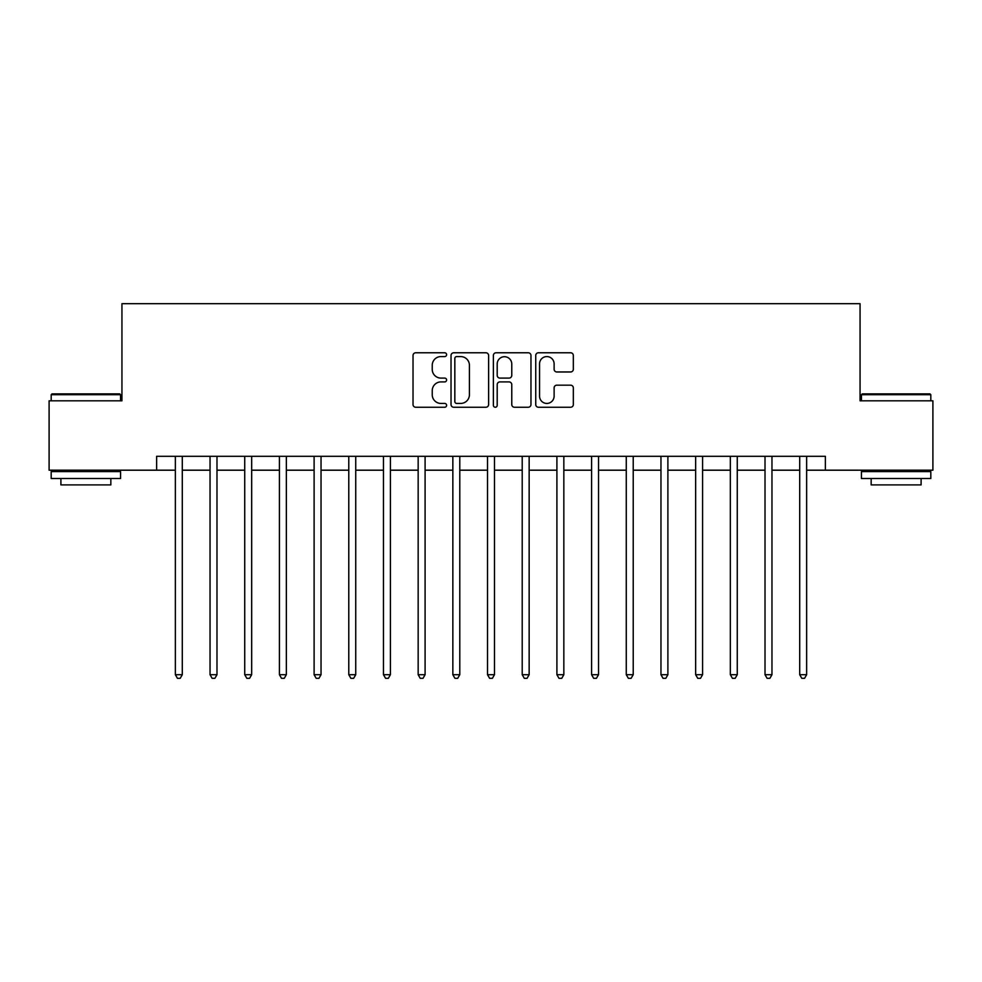 <?xml version="1.0" encoding="UTF-8"?>
<svg xmlns="http://www.w3.org/2000/svg" width="982" height="982" viewBox="0 0 982 982"><rect width="100%" height="100%" fill="white"/><g stroke="black" fill="none" stroke-linecap="round" stroke-linejoin="round"><path stroke-width="1.47" d="M446.601 354.674A1.903 1.903 0 0 0 444.699 352.771L415.754 352.771A2.725 2.725 0 0 0 413.029 355.496L413.029 404.523A2.725 2.725 0 0 0 415.754 407.248L444.699 407.248A1.903 1.903 0 0 0 446.601 405.333A1.903 1.903 0 0 0 444.699 403.43L440.955 403.43A8.715 8.715 0 0 1 432.24 394.715L432.24 390.627A8.715 8.715 0 0 1 440.955 381.912L444.699 381.912A1.903 1.903 0 0 0 446.601 380.009A1.903 1.903 0 0 0 444.699 378.095L440.955 378.095A8.715 8.715 0 0 1 432.24 369.379L432.24 365.292A8.715 8.715 0 0 1 440.955 356.576L444.699 356.576A1.903 1.903 0 0 0 446.601 354.674M570.603 371.969A2.725 2.725 0 0 0 573.328 369.244L573.328 355.496A2.725 2.725 0 0 0 570.603 352.771L538.455 352.771A2.725 2.725 0 0 0 535.742 355.496L535.742 404.523A2.725 2.725 0 0 0 538.455 407.248L570.603 407.248A2.725 2.725 0 0 0 573.328 404.523L573.328 387.902A2.725 2.725 0 0 0 570.603 385.177L556.843 385.177A2.725 2.725 0 0 0 554.118 387.902L554.118 396.139A7.291 7.291 0 0 1 546.839 403.43A7.291 7.291 0 0 1 539.548 396.139L539.548 363.868A7.291 7.291 0 0 1 546.839 356.576A7.291 7.291 0 0 1 554.118 363.868L554.118 369.244A2.725 2.725 0 0 0 556.843 371.969L570.603 371.969M156.629 470.194L49.1 470.194L49.1 400.816L121.94 400.816L121.94 303.696L860.06 303.696L860.06 400.816L932.9 400.816L932.9 470.194L825.371 470.194L825.371 456.311L156.629 456.311L156.629 470.194L175.361 470.194M488.619 355.496A2.725 2.725 0 0 0 485.894 352.771L453.758 352.771A2.725 2.725 0 0 0 451.033 355.496L451.033 404.523A2.725 2.725 0 0 0 453.758 407.248L485.894 407.248A2.725 2.725 0 0 0 488.619 404.523L488.619 355.496M496.106 352.771L528.242 352.771A2.725 2.725 0 0 1 530.967 355.496L530.967 404.523A2.725 2.725 0 0 1 528.242 407.248L514.494 407.248A2.725 2.725 0 0 1 511.769 404.523L511.769 384.637A2.725 2.725 0 0 0 509.044 381.912L499.924 381.912A2.725 2.725 0 0 0 497.199 384.637L497.199 405.333A1.903 1.903 0 0 1 495.284 407.248A1.903 1.903 0 0 1 493.381 405.333L493.381 355.496A2.725 2.725 0 0 1 496.106 352.771M182.296 470.194L210.038 470.194M216.985 470.194L244.727 470.194M251.662 470.194L279.416 470.194M286.351 470.194L314.105 470.194M321.04 470.194L348.782 470.194M355.73 470.194L383.471 470.194M390.406 470.194L418.16 470.194M425.096 470.194L452.849 470.194M459.785 470.194L487.526 470.194M494.474 470.194L522.215 470.194M529.151 470.194L556.904 470.194M563.84 470.194L591.594 470.194M598.529 470.194L626.27 470.194M633.218 470.194L660.96 470.194M667.895 470.194L695.649 470.194M702.584 470.194L730.338 470.194M737.273 470.194L765.015 470.194M771.962 470.194L799.704 470.194M806.639 470.194L825.371 470.194M456.753 356.576A1.903 1.903 0 0 0 454.838 358.491L454.838 401.528A1.903 1.903 0 0 0 456.753 403.43L460.693 403.43A8.715 8.715 0 0 0 469.421 394.715L469.421 365.292A8.715 8.715 0 0 0 460.693 356.576L456.753 356.576M511.769 364.003A7.291 7.291 0 0 0 504.478 356.712A7.291 7.291 0 0 0 497.199 364.003L497.199 375.37A2.725 2.725 0 0 0 499.924 378.095L509.044 378.095A2.725 2.725 0 0 0 511.769 375.37L511.769 364.003M182.64 456.311L182.492 456.667A2.774 2.774 0 0 0 182.296 457.698L182.296 674.695L175.361 674.695L175.361 457.698A2.774 2.774 0 0 0 175.152 456.667L175.017 456.311M182.296 674.695L180.209 678.304L177.435 678.304L175.361 674.695M217.317 456.311L217.182 456.667A2.774 2.774 0 0 0 216.985 457.698L216.985 674.695L210.038 674.695L210.038 457.698A2.774 2.774 0 0 0 209.841 456.667L209.706 456.311M216.985 674.695L214.898 678.304L212.124 678.304L210.038 674.695M252.006 456.311L251.871 456.667A2.774 2.774 0 0 0 251.662 457.698L251.662 674.695L244.727 674.695L244.727 457.698A2.774 2.774 0 0 0 244.53 456.667L244.383 456.311M251.662 674.695L249.588 678.304L246.813 678.304L244.727 674.695M286.695 456.311L286.548 456.667A2.774 2.774 0 0 0 286.351 457.698L286.351 674.695L279.416 674.695L279.416 457.698A2.774 2.774 0 0 0 279.219 456.667L279.072 456.311M286.351 674.695L284.277 678.304L281.49 678.304L279.416 674.695M321.384 456.311L321.237 456.667A2.774 2.774 0 0 0 321.04 457.698L321.04 674.695L314.105 674.695L314.105 457.698A2.774 2.774 0 0 0 313.896 456.667L313.761 456.311M321.04 674.695L318.954 678.304L316.179 678.304L314.105 674.695M52.009 393.88L119.718 393.88L120.553 394.715L51.187 394.715L52.009 393.88M85.864 478.516L51.187 478.516L51.187 471.581L120.553 471.581L120.553 478.516L85.864 478.516M110.843 478.516L110.843 484.899L60.896 484.899L60.896 478.516M862.282 393.88L929.991 393.88L930.813 394.715L861.447 394.715L862.282 393.88M896.136 478.516L861.447 478.516L861.447 471.581L930.813 471.581L930.813 478.516L896.136 478.516M921.104 478.516L921.104 484.899L871.157 484.899L871.157 478.516M356.061 456.311L355.926 456.667A2.774 2.774 0 0 0 355.73 457.698L355.73 674.695L348.782 674.695L348.782 457.698A2.774 2.774 0 0 0 348.585 456.667L348.45 456.311M355.73 674.695L353.643 678.304L350.869 678.304L348.782 674.695M390.75 456.311L390.615 456.667A2.774 2.774 0 0 0 390.406 457.698L390.406 674.695L383.471 674.695L383.471 457.698A2.774 2.774 0 0 0 383.275 456.667L383.127 456.311M390.406 674.695L388.332 678.304L385.558 678.304L383.471 674.695M425.439 456.311L425.292 456.667A2.774 2.774 0 0 0 425.096 457.698L425.096 674.695L418.16 674.695L418.16 457.698A2.774 2.774 0 0 0 417.964 456.667L417.816 456.311M425.096 674.695L423.021 678.304L420.235 678.304L418.16 674.695M460.128 456.311L459.981 456.667A2.774 2.774 0 0 0 459.785 457.698L459.785 674.695L452.849 674.695L452.849 457.698A2.774 2.774 0 0 0 452.641 456.667L452.506 456.311M459.785 674.695L457.698 678.304L454.924 678.304L452.849 674.695M494.805 456.311L494.67 456.667A2.774 2.774 0 0 0 494.474 457.698L494.474 674.695L487.526 674.695L487.526 457.698A2.774 2.774 0 0 0 487.33 456.667L487.195 456.311M494.474 674.695L492.387 678.304L489.613 678.304L487.526 674.695M529.494 456.311L529.359 456.667A2.774 2.774 0 0 0 529.151 457.698L529.151 674.695L522.215 674.695L522.215 457.698A2.774 2.774 0 0 0 522.019 456.667L521.872 456.311M529.151 674.695L527.076 678.304L524.302 678.304L522.215 674.695M564.184 456.311L564.036 456.667A2.774 2.774 0 0 0 563.84 457.698L563.84 674.695L556.904 674.695L556.904 457.698A2.774 2.774 0 0 0 556.708 456.667L556.561 456.311M563.84 674.695L561.765 678.304L558.979 678.304L556.904 674.695M598.873 456.311L598.725 456.667A2.774 2.774 0 0 0 598.529 457.698L598.529 674.695L591.594 674.695L591.594 457.698A2.774 2.774 0 0 0 591.385 456.667L591.25 456.311M598.529 674.695L596.442 678.304L593.668 678.304L591.594 674.695M633.55 456.311L633.415 456.667A2.774 2.774 0 0 0 633.218 457.698L633.218 674.695L626.27 674.695L626.27 457.698A2.774 2.774 0 0 0 626.074 456.667L625.939 456.311M633.218 674.695L631.131 678.304L628.357 678.304L626.27 674.695M668.239 456.311L668.104 456.667A2.774 2.774 0 0 0 667.895 457.698L667.895 674.695L660.96 674.695L660.96 457.698A2.774 2.774 0 0 0 660.763 456.667L660.616 456.311M667.895 674.695L665.821 678.304L663.046 678.304L660.96 674.695M702.928 456.311L702.781 456.667A2.774 2.774 0 0 0 702.584 457.698L702.584 674.695L695.649 674.695L695.649 457.698A2.774 2.774 0 0 0 695.452 456.667L695.305 456.311M702.584 674.695L700.51 678.304L697.723 678.304L695.649 674.695M737.617 456.311L737.47 456.667A2.774 2.774 0 0 0 737.273 457.698L737.273 674.695L730.338 674.695L730.338 457.698A2.774 2.774 0 0 0 730.129 456.667L729.994 456.311M737.273 674.695L735.187 678.304L732.412 678.304L730.338 674.695M772.294 456.311L772.159 456.667A2.774 2.774 0 0 0 771.962 457.698L771.962 674.695L765.015 674.695L765.015 457.698A2.774 2.774 0 0 0 764.818 456.667L764.683 456.311M771.962 674.695L769.876 678.304L767.102 678.304L765.015 674.695M806.983 456.311L806.848 456.667A2.774 2.774 0 0 0 806.639 457.698L806.639 674.695L799.704 674.695L799.704 457.698A2.774 2.774 0 0 0 799.508 456.667L799.36 456.311M806.639 674.695L804.565 678.304L801.791 678.304L799.704 674.695M51.187 400.816L51.187 394.715M66.997 471.581L66.997 470.194M104.73 471.581L104.73 470.194M120.553 400.816L120.553 394.715M861.447 400.816L861.447 394.715M877.27 471.581L877.27 470.194M915.003 471.581L915.003 470.194M930.813 400.816L930.813 394.715"/></g></svg>
